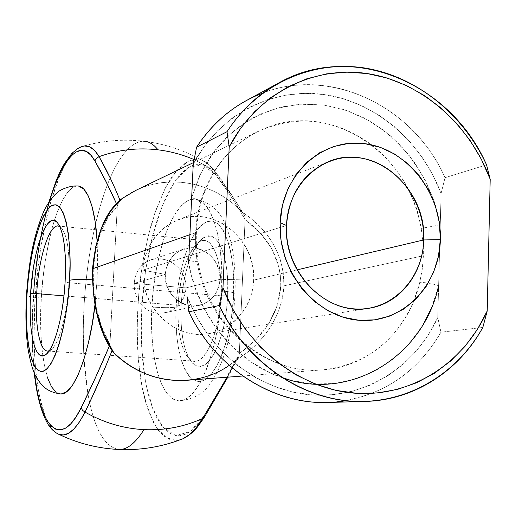 <?xml version="1.0" encoding="UTF-8"?>
<svg xmlns="http://www.w3.org/2000/svg" width="516" height="516" viewBox="0 0 516 516"><rect width="100%" height="100%" fill="white"/><g stroke="black" fill="none" stroke-linecap="round" stroke-linejoin="round"><path stroke-width="0.39" stroke-dasharray="2.58 1.94" d="M80.032 147.344C58.637 157.902 38.861 230.523 34.965 301.209L38.165 266.301L40.577 249.222L46.866 216.965L50.671 202.246L59.392 176.749L64.19 166.423L69.202 157.993L74.349 151.659L79.554 147.595L82.45 146.376M68.944 282.774C70.124 253.169 67.448 234.677 60.914 227.292L59.856 226.53C67.093 232.464 70.124 251.208 68.944 282.774L220.816 295.791L227.627 295.784C229.801 254.446 215.959 226.124 202.201 238.818C190.359 250.924 183.315 273.319 181.071 306.007L178.168 305.272C180.265 274.951 186.753 254.22 197.641 243.1C210.27 231.478 222.835 257.755 220.816 295.791C222.377 264.901 214.346 239.959 204.02 240.514C191.881 239.798 179.484 272.1 178.168 305.272L63.958 295.861L178.168 305.272C176.556 334.948 183.89 361.161 194.79 361.135C206.335 362.587 219.558 330.614 220.816 295.791L68.944 282.774C67.203 316.572 57.605 348.706 49.246 350.783L51.11 349.719C59.024 344.217 67.312 313.87 68.944 282.774L65.126 281.826L68.944 282.774M47.582 377.873L44.46 365.87L42.241 351.325L40.964 334.781L40.654 316.818L41.306 298.022C32.321 297.235 27.361 296.352 26.413 295.365C27.361 296.352 32.321 297.235 41.306 298.022C38.984 325.899 41.151 389.69 60.275 393.921M94.905 305.227L97.073 280.136L92.332 279.788L97.073 280.136L94.905 305.227M176.182 307.085C174.298 329.963 179.058 380.331 199.66 381.653C220.958 378.241 233.658 320.068 233.542 294.481L235.057 293.836C235.148 292.785 230.665 291.824 221.603 290.966C222.061 323.177 204.994 400.958 178.762 400.842C154.271 397.301 149.679 334.303 151.943 307.033C163.14 307.833 171.215 307.852 176.182 307.085L175.962 321.849L176.749 335.935L178.53 348.88L181.258 360.213L184.851 369.514L189.217 376.383L194.21 380.511L199.66 381.653L205.368 379.673L211.115 374.552L216.655 366.412L221.751 355.518L226.176 342.289L229.717 327.26L232.213 311.09L233.542 294.481L233.645 278.195L232.523 262.934L230.252 249.37L226.943 238.044L222.757 229.394L217.9 223.699L212.573 221.106L207.006 221.622L201.408 225.131L195.996 231.413L190.946 240.185L186.437 251.066L182.6 263.657L179.549 277.505L177.388 292.14L176.182 307.085C171.215 307.852 163.14 307.833 151.943 307.033L151.607 325.344L152.465 342.869L154.503 359.013L157.677 373.229L161.921 384.975L167.107 393.76L173.092 399.158L179.671 400.842L186.611 398.591L193.648 392.347L200.472 382.227L206.8 368.54L212.315 351.809L216.759 332.717L219.906 312.122L221.603 290.966L221.77 270.236L220.416 250.879L217.623 233.754L213.553 219.564L208.419 208.838L202.465 201.917L195.97 198.937L189.204 199.866L182.432 204.523L175.892 212.605L169.809 223.712L164.378 237.386L159.76 253.104L156.077 270.332L153.452 288.496L151.943 307.033C152.349 289.47 155.813 268.378 162.34 243.745C169.235 220.158 181.806 198.731 194.287 198.802C217.21 199.795 224.047 260.412 221.603 290.966C230.665 291.824 235.148 292.785 235.057 293.836L233.542 294.481C235.87 268.197 228.091 215.656 207.006 221.622C186.179 231.794 176.511 284.406 176.182 307.085M134.199 283.368L186.076 287.876L185.786 282.549L184.438 277.369L182.103 272.525L178.904 268.23L174.963 264.579L170.474 261.735L165.591 259.774L160.521 258.787L155.49 258.819L150.653 259.877L146.228 261.909L142.332 264.856L139.081 268.617L136.598 273.054L134.947 278.04L134.199 283.368L165.268 274.396L142.932 270.126L280.072 227.485L142.932 270.126C144.364 238.173 172.363 213.353 201.756 216.765C231.187 219.713 255.104 249.234 253.62 280.143C256.71 239.579 213.611 204.665 177.697 219.939C156.832 229.065 145.241 245.797 142.932 270.126L165.268 274.396C166.494 261.76 172.66 253.317 183.76 249.054C201.292 242.655 221.57 259.729 220.061 279.317C219.145 261.812 210.528 251.344 194.21 247.912C177.594 248.131 167.952 256.955 165.268 274.396L134.199 283.368L134.392 288.799L135.508 294.126L137.514 299.106L140.352 303.582L143.912 307.349L148.105 310.29L152.8 312.277L157.806 313.225L162.966 313.089L168.01 311.896L172.783 309.697L177.059 306.588L180.658 302.699L183.451 298.158L185.283 293.172L186.076 287.876L185.786 282.549L184.438 277.369L182.103 272.525L178.904 268.23L174.963 264.579L170.474 261.735L165.591 259.774L160.521 258.787L155.49 258.819L150.653 259.877L146.228 261.909L142.332 264.856L139.081 268.617L136.598 273.054L134.947 278.04L134.199 283.368L134.392 288.799L135.508 294.126L137.514 299.106L140.352 303.582L143.912 307.349L148.105 310.29L152.8 312.277L157.806 313.225L162.966 313.089L168.01 311.896L172.783 309.697L177.059 306.588L180.658 302.699L183.451 298.158L185.283 293.172L186.076 287.876L220.061 279.317L186.076 287.876L134.199 283.368M297.035 269.881L253.62 280.143L220.061 279.317C218.668 293.165 211.637 301.892 198.963 305.491C182.051 309.729 163.804 293.03 165.268 274.396C166.216 292.204 174.956 302.731 191.494 305.969C208.077 305.446 217.597 296.565 220.061 279.317L253.62 280.143C252.569 311.077 226.111 336.606 196.319 334.207C166.513 332.278 141.055 302.041 142.932 270.126C140.036 306.852 174.905 340.231 208.341 333.717C233.335 330.092 252.866 306.569 253.62 280.143L297.035 269.881M280.078 227.485L286.503 225.486L280.078 227.485M186.566 380.324C204.659 378.77 220.784 372.378 234.941 361.155L248.351 351.654L254.827 345.959L260.948 339.651L270.132 327.692L277.176 314.695L281.768 301.202L283.245 293.527L283.942 285.832L283.22 272.029L279.982 258.568L274.28 245.668L267.365 235.064L262.102 228.769L256.317 222.951L248.596 216.501L241.391 211.489L243.223 213.514L235.728 201.33L213.908 170.151L194.106 159.592L213.908 170.151L208.187 163.946L201.872 160.231L195.835 159.263L189.456 160.689L183.083 164.481L176.833 170.506L170.802 178.588L165.075 188.527L154.832 213.179L150.44 227.459L146.615 242.746L143.383 258.813L140.797 275.441L138.875 292.404L137.301 317.979L137.34 343.037L138.275 359.065L139.933 374.293L142.306 388.483L145.383 401.416L153.497 422.578L158.457 430.389L163.94 436.078L169.867 439.477L176.15 440.445L180.432 439.69L183.89 438.297M84.037 306.182C85.675 277.421 89.494 250.086 95.492 224.176C98.93 209.515 102.929 196.306 107.483 184.547C94.667 218.874 86.849 259.419 84.037 306.182C82.276 338.586 83.573 367.76 87.914 393.695L84.024 359.065L83.65 351.815L83.282 329.337L84.037 306.182M107.509 184.476C118.267 156.999 130.084 142.558 142.958 141.158C130.084 142.558 118.267 156.999 107.509 184.476M118.848 449.475C104.361 447.037 94.047 428.454 87.92 393.727C94.047 428.454 104.361 447.037 118.848 449.475M195.558 232.69L189.914 234.67L195.558 232.69L196.938 218.352L199.827 204.42C209.915 170.209 229.568 145.764 258.774 131.077C298.145 114.191 335.742 118.783 371.585 144.854C398.159 166.075 414.703 193.932 421.211 228.414L423.017 242.062L423.41 248.886L423.03 262.56L422.249 269.352L419.676 282.71L413.709 301.28C395.811 341.818 365.599 364.677 323.08 369.843C266.359 375.674 206.8 326.054 197.151 261.838L195.583 247.248L195.558 232.69L196.925 218.384L199.827 204.42C211.076 166.978 233.219 141.449 266.243 127.833C331.556 100.781 410.31 154.413 421.211 228.414L423.004 242.069L423.417 255.73L283.942 285.832L423.417 255.73L422.236 269.333L419.676 282.71C424.616 282.2 430.937 283.2 438.626 285.709L431.853 306.917L421.914 326.525L409.033 343.991L393.514 358.826L375.732 370.585L356.143 378.886L335.265 383.433L313.67 384.039L291.985 380.608L270.835 373.178L250.879 361.916L232.729 347.107L216.965 329.169L204.097 308.639L194.545 286.128L188.604 262.341C195.009 261.412 198.163 261.122 198.08 261.477L197.151 261.838L195.854 251.421L195.558 232.69M120.022 200.26L118.222 202.685L117.313 206.084C103.329 220.255 95.312 241.314 93.248 269.249L92.532 268.913L93.248 269.249C92.19 297.532 97.75 322.565 109.94 344.346L102.149 327.899L96.569 309.265L93.538 289.379L93.248 269.249L95.705 249.944L100.762 232.445L108.108 217.604L117.313 206.084L109.921 344.733L110.998 348.945L109.921 344.733L109.347 346.12L109.921 344.733L117.332 205.703L116.487 203.717L117.332 205.703L119.067 201.395L121.969 198.628C157.935 171.873 210.631 178.484 241.391 211.489C214.275 182.696 170.299 173.376 135.463 190.565M49.252 201.595L44.686 218.926L41.422 234.18L38.603 250.202L34.449 283.652L32.431 317.475L32.263 333.968L32.663 349.874L34.508 373.513C32.05 351.512 31.605 327.221 33.166 300.628M41.306 298.022L42.886 278.975L45.356 260.29L48.633 242.539L52.632 226.305L57.231 212.147L62.294 200.601L67.66 192.139L73.143 187.185L77.207 185.966C67.273 186.218 56.844 208.529 50.878 232.877C45.189 258.29 41.996 280.001 41.306 298.022M97.066 240.508L97.64 258.787L97.073 280.136L97.066 240.508M60.249 393.921L56.154 392.295M227.156 377.209L238.715 356.917L239.314 353.583C265.127 335.316 278.95 312.806 280.781 286.051C281.014 259.355 269.1 237.205 245.048 219.59L239.301 353.957L221.88 385.878L204.968 414.445L198.615 423.533L192.139 430.151L185.663 434.24L179.316 435.82L173.215 434.943L167.448 431.711L162.108 426.261L157.277 418.76L153.007 409.388L149.343 398.352L146.338 385.858L144.009 372.139L142.377 357.407L141.455 341.889L141.236 325.802L141.732 309.387L142.913 292.849L144.777 276.415L147.292 260.309L150.433 244.752L154.161 229.955L158.438 216.152L163.204 203.543L168.41 192.345L173.982 182.767L179.845 174.995L185.921 169.229L192.107 165.61L198.305 164.294L204.4 165.378L210.283 168.932L215.823 174.976L230.271 195.461L237.663 206.8L245.048 219.59L260.619 233.258L272.119 249.376L278.963 267.236L280.517 276.576L280.781 286.051L277.46 304.937L269.139 323.035L256.213 339.496L239.314 353.583L245.068 219.223C235.122 202.195 225.376 187.443 215.823 174.976L202.678 164.817L188.566 167.403L174.801 181.542L162.495 205.258L152.497 236.193L145.428 271.771L141.732 309.387L141.642 346.391L145.254 380.118L152.446 407.904L162.843 427.171L175.795 435.614L190.281 431.576L204.968 414.445C216.101 396.604 227.543 376.441 239.301 353.957L238.715 356.917L236.96 359.355L229.227 365.373M327.731 402.467C377.486 399.21 415.232 375.783 440.967 332.201L437.774 317.553C415.509 366.205 366.334 398.159 313.27 395.03C260.29 391.883 208.445 352.318 187.005 296.268L196.293 316.431L208.09 335.026L222.125 351.635L238.063 365.921L255.549 377.589L274.19 386.42L293.565 392.257L313.27 395.03L332.885 394.714L352.009 391.367L370.269 385.104L387.322 376.1L402.854 364.567L416.593 350.764L428.293 334.987L437.774 317.553L438.626 285.709L437.774 317.553L440.967 332.201L482.821 327.46L440.967 332.201C419.224 369.624 387.587 392.444 346.062 400.661M109.586 176.82L114.855 188.011M56.805 433.305L53.529 430.628L49.233 424.849L45.408 416.896L39.319 395.288L37.113 382.079L35.494 367.566L34.469 351.989L34.043 335.581L34.965 301.209C30.96 364.496 39.687 424.352 57.444 433.672M263.173 92.88C331.827 66.203 413.651 106.941 445.05 177.678L486.562 164.849L445.05 177.678C411.2 100.439 317.108 60.559 246.416 100.53M441.09 193.494L432.692 174.666L422.082 157.103L409.433 141.126L394.966 127.046L378.918 115.12L361.581 105.599L343.256 98.691L324.274 94.563L304.995 93.331L285.793 95.06L267.043 99.775L249.131 107.418L232.445 117.88L217.346 131L204.175 146.525L193.242 164.159C219.513 114.191 272.829 87.243 324.274 94.563C375.803 101.981 421.643 141.661 441.09 193.494L440.251 224.86L441.09 193.494L445.05 177.678L441.09 193.494M191.668 197.538L199.705 175.505L211.109 155.593L225.492 138.365L242.385 124.291L261.251 113.739L281.523 106.954L302.602 104.045L323.893 105.038L344.804 109.844L364.793 118.261L383.336 130.026L399.977 144.79L414.309 162.134L425.971 181.606L434.691 202.691L440.251 224.86L438.626 285.709L440.251 224.86L433.633 199.602L422.927 175.853L408.472 154.413L390.728 136.011L370.262 121.299L347.732 110.83L323.893 105.038L299.564 104.219L275.621 108.495L252.963 117.816L232.452 131.922L214.933 150.369L201.137 172.518L191.668 197.538C198.15 199.989 201.163 202.066 200.692 203.775C201.163 202.066 198.15 199.989 191.668 197.538M199.827 204.42L200.692 203.775M440.251 224.86L421.211 228.414M198.08 261.477C198.163 261.122 195.009 261.412 188.604 262.341C197.086 315.515 235.509 362.206 282.104 377.667M419.676 282.71C408.769 330.711 368.192 367.837 320.771 369.991C264.676 374.435 206.69 325.106 197.151 261.838M227.627 295.784L226.563 309.136L224.563 322.145L221.725 334.258L218.184 344.959L214.088 353.815L209.625 360.484L204.987 364.741L200.356 366.47L195.919 365.67L191.842 362.432L188.256 356.93L185.296 349.422L183.038 340.205L181.561 329.647L180.897 318.114L181.071 306.007L182.058 293.752L183.838 281.755L186.347 270.416L189.501 260.141L193.21 251.292L197.351 244.21L201.769 239.185L206.323 236.444L210.838 236.154L215.14 238.386L219.048 243.107L222.402 250.189L225.04 259.4L226.846 270.371L227.724 282.671L227.627 295.784L220.816 295.791C219.403 338.045 200.827 372.255 188.817 358.252C180.858 348.745 177.304 331.085 178.168 305.272L181.071 306.007C180.142 333.846 184.006 352.95 192.674 363.322C205.755 378.641 226.118 341.715 227.627 295.784M178.413 440.187L166.797 438.039L156.561 427.738L148.208 410.375L142.068 387.271L138.346 359.871L137.121 329.647L138.391 298.067L142.081 266.604L148.028 236.709L156 209.825L165.675 187.379L176.633 170.744L188.346 161.179L200.169 159.721C205.039 160.902 209.619 164.378 213.908 170.151C223.37 182.354 233.142 196.809 243.223 213.514L241.391 211.489C269.849 230.497 284.032 255.278 283.942 285.832L280.781 286.051L283.942 285.832C281.697 316.469 265.359 341.573 234.941 361.155L236.96 359.355L227.195 377.209M204.297 417.328L204.968 414.445M243.223 213.514L244.739 216.172L245.068 219.223L244.739 216.172L243.223 213.514M215.823 174.976L215.553 171.925L213.908 170.151M121.305 199.144L120.041 200.298M48.846 202.208C40.564 231.613 35.294 264.45 33.024 300.712C31.482 326.88 31.882 350.925 34.217 372.849M60.914 227.292L58.953 224.757M197.641 243.1L202.201 238.818M194.287 198.802C209.354 202.02 219.429 210.07 224.512 222.957C227.646 230.201 229.194 233.6 232.239 247.912C234.651 261.889 235.586 277.208 235.032 293.875C234.141 310.303 231.91 326.022 228.336 341.024C223.983 357.485 218.81 370.327 212.831 379.563C205.755 392.405 194.397 399.5 178.762 400.842M204.02 240.514L57.734 225.982M177.697 219.939L329.105 161.385M244.545 215.636C234.625 198.879 224.963 184.302 215.553 171.912C211.631 166.345 207.071 162.456 201.872 160.231C184.78 150.614 166.5 144.428 147.021 141.668L142.958 141.158C122.75 138.946 102.819 140.623 83.179 146.196L81.625 146.647M242.72 376.016L323.08 369.843C267.449 375.713 207.813 326.151 198.06 261.489C195.009 241.63 195.88 222.409 200.66 203.82C210.709 169.7 230.078 145.454 258.774 131.077L193.545 162.546M150.795 259.832L183.76 249.054M164.965 312.748L198.963 305.491M208.341 333.717L368.676 308.316M194.79 361.135L47.711 351.041M188.817 358.252L192.674 363.322M51.11 349.719L47.317 353.221M227.833 377.157L238.773 356.775"/><path stroke-width="0.77" d="M33.63 293.617C39.132 203.755 72.382 120.164 94.873 160.908L96.35 158.231L99.091 156.664C93.319 146.912 86.965 143.803 80.032 147.344M59.856 226.53C50.439 220.538 38.636 256.304 36.694 293.61L30.586 293.63C32.76 251.615 46.369 211.779 56.541 221.635C63.558 229.536 66.422 249.602 65.126 281.826L63.971 295.726L62.146 309.303L59.727 321.952L56.818 333.155L53.561 342.437L50.091 349.461L46.556 353.982L43.105 355.872L39.867 355.131L36.952 351.854L34.475 346.223L32.502 338.502L31.095 329.008L30.302 318.095L30.134 306.162L30.586 293.63L33.276 268.436L35.43 256.626L38.023 245.9L40.99 236.625L44.221 229.169L47.607 223.828L51.032 220.848L54.361 220.409L57.469 222.59L60.224 227.369L62.501 234.625L64.203 244.107L65.235 255.452L65.551 268.204L65.126 281.826C63.339 315.695 54.367 348.693 45.892 354.544C35.269 363.387 28.038 331.672 30.586 293.63L36.694 293.61C38.532 259.309 48.639 225.595 57.734 225.982L59.856 226.53M60.275 393.921L60.63 393.94C76.433 395.269 91.584 340.612 94.905 305.227L92.332 323.229L88.384 342.966L83.637 360.291L78.309 374.474L72.653 384.994L66.919 391.521L61.352 393.934L60.249 393.921M92.332 279.788C80.902 279.169 73.304 279.35 69.525 280.323C68.925 306.93 57.94 367.708 42.183 371.643C27.071 370.656 24.974 318.578 26.974 294.862L26.413 295.229L26.974 294.862L26.413 310.148L26.606 324.725L27.554 338.096L29.244 349.784L31.631 359.342L34.649 366.379L38.203 370.565L42.183 371.643L46.434 369.475L50.8 364.044L55.109 355.472L59.166 344.049L62.791 330.195L65.816 314.496L68.093 297.616L69.525 280.323L70.047 263.386L69.634 247.564L68.318 233.535L66.183 221.88L63.333 213.031L59.901 207.271L56.051 204.749L51.935 205.458L47.724 209.27L43.576 215.952L39.629 225.182L36.023 236.586L32.863 249.731L30.25 264.147L28.27 279.356L26.974 294.862C27.838 271.384 36.339 216.668 51.935 205.458C67.622 198.583 71.969 252.917 69.525 280.323C73.304 279.35 80.902 279.169 92.332 279.788M63.958 295.861L36.694 293.61L63.958 295.861M423.7 239.94C425.036 200.376 395.275 162.179 358.859 157.786C322.487 152.794 287.889 184.193 286.503 225.486L280.149 222.673C281.82 174.221 322.442 137.656 364.851 143.667C407.305 148.982 441.844 193.539 440.361 239.637L423.7 239.94L297.035 269.881L423.7 239.94C423.185 273.79 399.565 303.834 368.676 308.316C327.389 316.482 283.342 272.951 286.503 225.486C289.095 194.081 303.298 172.718 329.105 161.385C373.481 142.526 426.867 188.069 423.7 239.94L440.361 239.637L439.335 222.615L435.407 205.942L428.706 190.217L419.482 176.001L408.046 163.824L394.805 154.142L380.234 147.324L364.851 143.667L349.235 143.338L333.968 146.389L319.649 152.755L306.859 162.224L296.107 174.453L287.851 188.998L282.452 205.284L280.149 222.673L281.052 240.443L285.142 257.884L292.243 274.267L302.06 288.934L314.18 301.286L328.105 310.845L343.25 317.25L359.001 320.281L374.739 319.856L389.851 316.044L403.764 309.02L415.967 299.106L426.029 286.696L433.601 272.274L438.432 256.394L440.361 239.637C439.49 285.793 402.241 324.009 359.001 320.281C315.747 317.269 277.834 271.055 280.149 222.673L286.503 225.486C284.555 266.72 316.792 306.13 353.789 308.839C390.773 312.161 422.894 279.556 423.7 239.94M193.545 162.546L135.463 190.565L121.969 198.628L110.83 210.773L101.878 227.085L95.712 246.751L92.764 268.681L189.914 234.67L92.764 268.681L93.248 291.592L97.137 314.096L104.148 334.871L113.804 352.75L112.056 350.635L105.238 367.418L91.68 397.946L85.03 412.103L79.548 421.83L74.02 428.906L68.557 433.285L63.262 434.982L58.701 434.259C77.768 443.386 97.821 448.462 118.848 449.475C140.088 450.371 160.618 447.114 180.432 439.69L182.683 438.864L189.359 434.672L196.048 427.867L202.607 418.482C184.141 426.842 164.591 430.557 143.964 429.628C135.386 443.27 127.013 449.887 118.848 449.475C127.013 449.887 135.386 443.27 143.964 429.628C164.591 430.557 184.141 426.842 202.607 418.482L227.156 377.209M82.45 146.376L84.727 145.964L89.771 146.886L94.596 150.44L99.091 156.664C118.274 149.717 137.907 147.441 158.012 149.821C153.284 143.919 148.266 141.036 142.958 141.158C148.266 141.036 153.284 143.919 158.012 149.821C170.474 151.356 182.509 154.613 194.106 159.592C182.509 154.613 170.474 151.356 158.012 149.821C137.907 147.441 118.274 149.717 99.091 156.664L109.586 176.82M229.227 365.373C195.364 389.174 145.151 384.51 113.804 352.75C134.928 372.758 159.18 381.95 186.566 380.324L242.72 376.016M114.855 188.011L120.022 200.26C113.107 183.425 106.128 168.893 99.091 156.664L96.35 158.231L94.873 160.908C101.955 173.028 109.16 187.295 116.487 203.717L105.986 181.606L94.873 160.908L90.577 154.852L85.966 151.356L81.128 150.414L76.168 151.936L71.169 155.813L66.222 161.901L61.398 170.028L56.773 180L49.252 201.595M34.508 373.513L37.326 391.786L39.99 403.073L43.183 412.645L46.859 420.295L50.987 425.835L55.496 429.093L60.333 429.918L65.416 428.222L70.66 423.933L75.962 417.038L81.218 407.601L95.318 377.925L109.347 346.12C99.665 368.927 90.287 389.425 81.218 407.601C60.933 449.81 40.196 427.68 34.508 373.513M77.207 185.966L78.548 186.057L83.663 188.953L88.262 195.925L92.138 206.826L95.086 221.325L97.066 240.508C95.705 213.663 88.584 185.263 77.213 185.966C68.228 185.476 58.166 191.23 57.831 192.1C55.805 193.752 49.136 199.434 43.047 213.089C31.689 241.778 28.928 265.018 26.419 295.204C25.445 315.224 25.897 332.678 27.787 347.558C30.309 362.271 33.185 372.191 36.41 377.325C40.016 382.943 42.454 386.091 43.718 386.755C47.736 390.509 53.367 392.902 60.63 393.94M56.154 392.295L51.516 386.826L47.582 377.873M188.604 262.341L193.242 164.159L188.604 262.341M57.444 433.672C66.106 438.265 75.304 431.073 85.03 412.103C103.664 422.688 123.311 428.525 143.964 429.628C123.311 428.525 103.664 422.688 85.03 412.103L82.425 410.252L81.218 407.601L82.425 410.252L85.03 412.103C93.912 394.005 102.916 373.513 112.056 350.635L113.804 352.75C98.691 329.169 91.68 301.144 92.764 268.681L92.532 268.913L92.764 268.681C95.266 236.683 105.006 213.334 121.969 198.628L121.305 199.144M34.217 372.849C36.668 394.927 41.016 411.613 47.253 422.901C50.142 428.157 53.961 431.944 58.701 434.259L56.805 433.305M346.062 400.661C286.464 411.865 218.5 375.08 188.85 311.78C215.527 368.334 272.932 404.647 327.731 402.467L364.902 401.442C307.646 403.738 247.37 365.354 219.261 305.524L188.85 311.78L187.005 296.268L188.85 311.78L219.261 305.524C245.835 360.8 299.145 398.023 352.789 401.235C406.524 404.312 456.634 374.577 482.821 327.46C458.905 371.075 414.142 400.261 364.902 401.442M279.079 82.747L246.416 100.53C226.414 111.495 209.799 127.039 196.59 147.176L227.008 131.715C240.811 110.527 258.168 94.202 279.079 82.747C352.976 40.996 451.107 83.528 486.562 164.849C462.904 113.823 415.967 75.858 363.922 67.886C311.954 60.127 257.819 84.05 227.008 131.715L229.201 146.912L240.708 128.168L254.582 111.701L270.487 97.814L288.063 86.772L306.923 78.748L326.667 73.846L346.881 72.124L367.173 73.549L387.148 78.051L406.434 85.501L424.681 95.712L441.567 108.463L456.802 123.492L470.128 140.513L481.325 159.205L490.2 179.233L487.207 311L477.332 329.518L465.103 346.281L450.732 360.942L434.459 373.203L416.56 382.775L397.365 389.432L377.241 392.986L356.582 393.315L335.8 390.354L315.341 384.117L295.642 374.68L277.137 362.219L260.251 346.952L245.364 329.202L232.839 309.342L222.957 287.799L229.201 146.912L222.957 287.799L219.261 305.524L222.957 287.799C245.79 347.681 300.738 389.948 356.582 393.315C412.523 396.669 464.052 362.658 487.207 311L490.2 179.233L486.562 164.849L490.2 179.233C469.612 124.137 421.404 81.754 367.173 73.549C313.038 65.448 256.845 93.77 229.201 146.912L227.008 131.715L196.59 147.176C213.734 121.325 235.928 103.226 263.173 92.88M193.242 164.159L196.59 147.176L193.242 164.159M482.821 327.46L487.207 311L482.821 327.46M282.104 377.667C350.448 402.403 423.778 356.092 438.626 285.709M49.246 350.783L47.711 351.041C39.538 351.273 34.72 324.312 36.694 293.61C34.559 326.357 40.248 354.428 49.246 350.783M227.195 377.209L202.607 418.482L204.729 416.618L202.607 418.482C194.571 431.473 186.508 438.703 178.413 440.187M81.625 146.647L78.051 148.311L71.782 153.471L64.377 163.578L60.153 171.512L56.147 180.658L48.846 202.208M58.953 224.757L56.541 221.635M47.317 353.221L45.892 354.544M204.736 416.612L227.833 377.157M204.297 417.328L198.073 426.229C194.093 431.318 189.359 435.343 183.89 438.297M121.383 199.079C105.619 211.405 96.002 234.657 92.532 268.823C92.145 302.995 98.588 330.175 111.875 350.37"/></g></svg>
